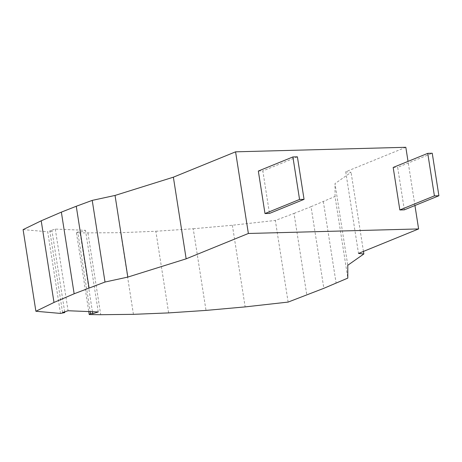 <?xml version="1.0" encoding="UTF-8"?>
<svg xmlns="http://www.w3.org/2000/svg" width="462" height="462" viewBox="0 0 462 462"><rect width="100%" height="100%" fill="white"/><g stroke="black" fill="none" stroke-linecap="round" stroke-linejoin="round"><path stroke-width="0.35" stroke-dasharray="2.31 1.73" d="M62.572 312.503L49.786 230.856L55.296 229.1L85.476 230.301L79.966 232.057L77.743 231.97L90.217 311.631M98.262 311.948L85.476 230.301M55.296 229.1L68.081 310.747M92.44 311.717L79.966 232.057M405.821 147.291L345.72 171.783L351.062 172.314L334.985 183.628L347.771 265.275M345.72 171.783L358.506 253.43M363.45 251.415L351.062 172.314M288.132 302.084L275.346 220.443L294.023 213.421L306.808 295.068M294.023 213.421L311.047 206.67L323.833 288.317M414.94 205.515L408.033 161.4M311.047 206.67L335.031 196.46L347.817 278.107M323.336 201.553L336.122 283.2M404.331 209.84L397.672 167.331L432.241 153.24M133.431 314.339L120.651 232.692L155.844 231.254L168.63 312.901M258.333 171.044L262.832 170.923L269.485 213.432M393.179 167.446L397.672 167.331M77.743 231.97L76.455 232.923L120.651 232.692M87.942 233.062L100.728 314.709M155.844 231.254L193.232 228.759L206.017 310.406M193.232 228.759L232.363 225.248L275.346 220.443M232.363 225.248L245.149 306.895M297.401 156.837L262.832 170.923M335.031 196.46L334.985 183.628M76.455 232.923L88.773 311.573M64.674 311.833L52.01 230.948L49.786 230.856M52.01 230.948L47.707 231.774L60.493 313.421M23.1 229.614L47.707 231.774"/><path stroke-width="0.69" d="M64.674 311.833L64.796 312.589L62.572 312.503L68.081 310.747L98.262 311.948L92.752 313.704L90.529 313.617L89.241 314.564L100.728 314.709L133.431 314.339L168.63 312.901L206.017 310.406L245.149 306.895L288.132 302.084L323.833 288.317L347.817 278.107L347.771 265.275L363.848 253.961L363.45 251.415M399.838 209.956L404.331 209.84L438.9 195.749L432.241 153.24L427.748 153.361L393.179 167.446L399.838 209.956L434.407 195.871L438.9 195.749M90.217 311.631L90.529 313.617M92.752 313.704L92.44 311.717M127.824 277.084L186.157 258.83L173.371 177.183L115.038 195.438L92.221 200.387L105.007 282.034L127.824 277.084L115.038 195.438M414.94 205.515L418.607 228.938L358.506 253.43L363.848 253.961M418.607 228.938L248.365 233.477L186.157 258.83M248.365 233.477L235.58 151.831L173.371 177.183M408.033 161.4L405.821 147.291L235.58 151.831M41.21 220.801L53.996 302.448L35.886 311.261L23.1 229.614L41.21 220.801L61.359 212.127L74.145 293.774L105.007 282.034M53.996 302.448L74.145 293.774M61.359 212.127L76.259 206.266L89.045 287.913M292.902 156.953L258.333 171.044L264.992 213.554L269.485 213.432L304.054 199.347L297.401 156.837L292.902 156.953L299.561 199.463L304.054 199.347M264.992 213.554L299.561 199.463M76.259 206.266L92.221 200.387M88.773 311.573L89.241 314.564M35.886 311.261L60.493 313.421L64.796 312.589M434.407 195.871L427.748 153.361"/></g></svg>

